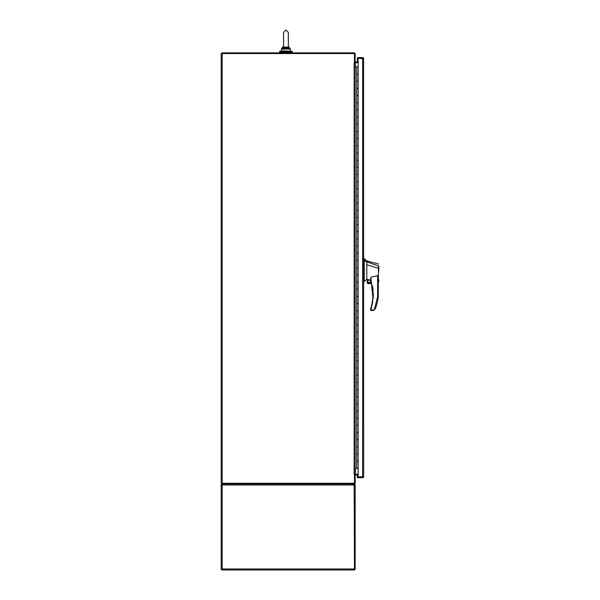 <?xml version="1.0" encoding="UTF-8"?>
<svg xmlns="http://www.w3.org/2000/svg" width="600" height="600" viewBox="0 0 600 600"><rect width="100%" height="100%" fill="white"/><g stroke="black" fill="none" stroke-linecap="round" stroke-linejoin="round"><path stroke-width="0.9" d="M279.66 51.195L292.207 51.195L292.207 51.975L279.66 51.975L279.66 51.195M357.397 474.787L357.397 477.007L363.668 476.662L363.457 477.285A1.028 1.028 0 0 1 362.64 477.69L357.397 477.69L357.397 477.007L363.457 477.285M358.147 58.305L357.397 58.305L357.397 57.623L362.64 57.623A1.028 1.028 0 0 1 363.457 58.028L363.668 58.65L357.397 58.305L362.64 58.305L358.147 58.305L358.147 477.007M354.135 484.643L354.135 483.96L221.85 483.96L221.85 483.278M354.48 484.987L354.945 484.365L354.135 483.96A1.028 1.028 0 0 0 355.155 482.933L355.155 474.315L354.48 474.315L354.48 483.278L221.167 483.278L221.167 53.55L221.167 483.278M355.155 475.125L358.147 474.787M354.87 474.315A1.028 1.028 0 0 1 355.5 474.105L358.147 474.105M221.85 53.55L221.85 52.875L354.135 52.875A1.028 1.028 0 0 1 355.155 53.895L355.155 62.512L354.135 62.512L354.135 474.105L355.155 474.105L355.155 62.73L354.135 62.73M358.147 62.73L355.5 62.73A1.028 1.028 0 0 1 354.87 62.512M358.147 62.047L355.155 61.703M222.195 483.278L222.195 53.55L221.167 53.55M222.195 53.55L354.48 53.55L354.48 62.512M355.155 474.105L355.5 468.412M355.5 66.9L355.155 62.73M222.195 484.643L222.195 483.96L221.377 484.365L221.85 484.987M223.425 570L237.42 570M240.548 570L286.597 570M289.733 570L335.775 570M338.91 570L352.897 570M355.155 484.987L354.135 484.987L354.48 569.317L355.155 569.317L355.155 484.987A1.028 1.028 0 0 0 354.945 484.365L350.452 483.96M347.317 483.96L345.69 483.96M354.135 483.96L353.722 483.96L354.135 484.987L221.167 484.987L221.167 569.317L222.195 568.972L221.85 570L354.472 570L354.135 568.972L222.195 568.972L222.195 484.365L222.608 483.96M221.167 484.987A1.028 1.028 0 0 1 221.377 484.365L222.195 483.96M363.608 58.305L363.668 476.662L363.09 477.007M363.668 58.65L362.64 58.305L362.64 477.007M357.397 57.623L362.64 57.623M357.397 58.305L357.397 62.047M355.155 468.412L358.147 468.412M357.293 461.243L358.132 461.243L357.293 461.243M358.132 66.9L358.132 74.07L357.293 74.07L358.132 74.07L358.132 81.24L356.678 81.24L356.678 74.07L357.293 74.07L356.678 74.07L356.678 66.9L358.147 66.9M358.132 468.412L358.132 446.903L357.293 446.903L358.132 446.903L358.132 432.562L357.293 432.562L358.132 432.562L358.132 418.222L357.293 418.222L358.132 418.222L358.132 403.882L357.293 403.882L358.132 403.882L358.132 389.543L357.293 389.543L358.132 389.543L358.132 375.202L357.293 375.202L358.132 375.202L358.132 360.862L357.293 360.862L358.132 360.862L358.132 346.522L357.293 346.522L358.132 346.522L358.132 332.183L357.293 332.183L358.132 332.183L358.132 317.843L357.293 317.843L358.132 317.843L358.132 303.51L357.293 303.51L358.132 303.51L358.132 289.17L357.293 289.17L358.132 289.17L358.132 274.83L357.293 274.83L358.132 274.83L358.132 260.49L357.293 260.49L358.132 260.49L358.132 246.15L357.293 246.15L358.132 246.15L358.132 231.81L357.293 231.81L358.132 231.81L358.132 217.47L357.293 217.47L358.132 217.47L358.132 203.13L357.293 203.13L358.132 203.13L358.132 188.79L357.293 188.79L358.132 188.79L358.132 174.45L357.293 174.45L358.132 174.45L358.132 160.11L357.293 160.11L358.132 160.11L358.132 145.77L357.293 145.77L358.132 145.77L358.132 131.43L357.293 131.43L358.132 131.43L358.132 117.09L357.293 117.09L358.132 117.09L358.132 102.75L357.293 102.75L358.132 102.75L358.132 95.58L356.678 95.58L356.678 88.41L357.293 88.41L356.678 88.41L356.678 81.24L358.132 81.24L358.132 88.41L357.293 88.41L358.132 88.41L358.132 95.58L356.678 95.58L356.678 102.75L357.293 102.75L356.678 102.75L356.678 109.92L357.293 109.92L356.678 109.92L356.678 117.09L357.293 117.09L356.678 117.09L356.678 124.26L357.293 124.26L356.678 124.26L356.678 131.43L357.293 131.43L356.678 131.43L356.678 138.6L357.293 138.6L356.678 138.6L356.678 145.77L357.293 145.77L356.678 145.77L356.678 152.94L357.293 152.94L356.678 152.94L356.678 160.11L357.293 160.11L356.678 160.11L356.678 167.28L357.293 167.28L356.678 167.28L356.678 174.45L357.293 174.45L356.678 174.45L356.678 181.62L357.293 181.62L356.678 181.62L356.678 188.79L357.293 188.79L356.678 188.79L356.678 195.96L357.293 195.96L356.678 195.96L356.678 203.13L357.293 203.13L356.678 203.13L356.678 210.3L357.293 210.3L356.678 210.3L356.678 217.47L357.293 217.47L356.678 217.47L356.678 224.64L357.293 224.64L356.678 224.64L356.678 231.81L357.293 231.81L356.678 231.81L356.678 238.98L357.293 238.98L356.678 238.98L356.678 246.15L357.293 246.15L356.678 246.15L356.678 253.32L357.293 253.32L356.678 253.32L356.678 260.49L357.293 260.49L356.678 260.49L356.678 267.66L357.293 267.66L356.678 267.66L356.678 274.83L357.293 274.83L356.678 274.83L356.678 282L357.293 282L356.678 282L356.678 289.17L357.293 289.17L356.678 289.17L356.678 296.34L357.293 296.34L356.678 296.34L356.678 303.51L357.293 303.51L356.678 303.51L356.678 310.673L357.293 310.673L356.678 310.673L356.678 317.843L357.293 317.843L356.678 317.843L356.678 325.013L357.293 325.013L356.678 325.013L356.678 332.183L357.293 332.183L356.678 332.183L356.678 339.353L357.293 339.353L356.678 339.353L356.678 346.522L357.293 346.522L356.678 346.522L356.678 353.692L357.293 353.692L356.678 353.692L356.678 360.862L357.293 360.862L356.678 360.862L356.678 368.032L357.293 368.032L356.678 368.032L356.678 375.202L357.293 375.202L356.678 375.202L356.678 382.373L357.293 382.373L356.678 382.373L356.678 389.543L357.293 389.543L356.678 389.543L356.678 396.713L357.293 396.713L356.678 396.713L356.678 403.882L357.293 403.882L356.678 403.882L356.678 411.053L357.293 411.053L356.678 411.053L356.678 418.222L357.293 418.222L356.678 418.222L356.678 425.393L357.293 425.393L356.678 425.393L356.678 432.562L357.293 432.562L356.678 432.562L356.678 439.732L357.293 439.732L356.678 439.732L356.678 446.903L357.293 446.903L356.678 446.903L356.678 454.072L357.293 454.072L356.678 454.072L356.678 468.412M358.132 109.92L357.293 109.92L358.132 109.92M358.132 124.26L357.293 124.26L358.132 124.26M358.132 138.6L357.293 138.6L358.132 138.6M358.132 152.94L357.293 152.94L358.132 152.94M358.132 167.28L357.293 167.28L358.132 167.28M358.132 181.62L357.293 181.62L358.132 181.62M358.132 195.96L357.293 195.96L358.132 195.96M358.132 210.3L357.293 210.3L358.132 210.3M358.132 224.64L357.293 224.64L358.132 224.64M358.132 238.98L357.293 238.98L358.132 238.98M358.132 253.32L357.293 253.32L358.132 253.32M358.132 267.66L357.293 267.66L358.132 267.66M358.132 282L357.293 282L358.132 282M358.132 296.34L357.293 296.34L358.132 296.34M358.132 310.673L357.293 310.673L358.132 310.673M358.132 325.013L357.293 325.013L358.132 325.013M358.132 339.353L357.293 339.353L358.132 339.353M358.132 353.692L357.293 353.692L358.132 353.692M358.132 368.032L357.293 368.032L358.132 368.032M358.132 382.373L357.293 382.373L358.132 382.373M358.132 396.713L357.293 396.713L358.132 396.713M358.132 411.053L357.293 411.053L358.132 411.053M358.132 425.393L357.293 425.393L358.132 425.393M358.132 439.732L357.293 439.732L358.132 439.732M358.132 454.072L357.293 454.072L358.132 454.072M356.678 66.9L355.155 66.9M378.832 266.077L364.245 260.94L364.245 281.468L366.788 279.315L366.788 278.505M378.263 282.09L378.832 281.565M378.832 281.055L378.832 280.005M378.405 281.048C378.278 282.428 378.27 282.435 378.382 281.055L378.435 268.298L366.788 264.788L366.788 279.3L367.252 279.428L367.252 282.757L367.252 279.428L367.252 282.757L367.252 279.428L370.657 280.14L371.093 277.245L377.618 275.58L378.263 277.815L378.263 296.97L377.618 296.933L378.263 296.97L378.263 277.815M373.335 294.78L373.11 299.175L371.093 280.29L370.68 280.425A46.013 46.013 0 0 1 370.89 308.025L370.68 308.7A0.427 0.427 14 0 0 370.657 308.835L371.303 308.145L372.832 301.395L371.303 308.145L370.657 308.835L370.657 310.11L371.303 309.892L370.657 310.11A0.427 0.427 0 0 0 371.093 310.538L374.235 309.907L375.577 308.168A53.055 53.055 0 0 0 378.263 296.97M378.832 266.04L378.832 268.282L378.435 268.298L378.51 266.392M371.362 282.757L367.282 282.975L371.423 282.975L370.68 280.425A0.427 0.427 0 0 1 370.657 280.29L370.657 280.14M367.567 283.44L371.543 283.44L368.153 283.65L367.282 282.975M377.618 275.58L377.618 296.933L374.228 309.892L370.657 310.11L371.303 309.892L370.657 310.11L370.657 308.835L371.303 308.145L371.093 310.538L372.72 310.5M373.71 310.207L373.005 310.447M374.228 309.892L375.577 308.168M371.093 277.245L371.093 280.29L373.335 294.562L371.303 308.145L370.89 308.025M378.517 264.03L366.788 260.888L364.245 258.735L364.245 260.94M366.788 260.888L363.668 258.735M367.673 281.295C368.64 283.17 369.615 283.17 370.582 281.295C369.615 279.42 368.64 279.42 367.673 281.295M367.785 281.295A1.343 1.343 0 0 0 369.127 282.638A1.343 1.343 0 0 0 370.47 281.295A1.343 1.343 0 0 0 369.127 279.952A1.343 1.343 0 0 0 367.785 281.295M378.832 270.885L378.832 268.252M366.788 264.788L366.788 261.69M370.657 278.332L370.657 280.29L371.093 280.29M373.17 290.64L372.645 286.582M363.668 281.468L364.245 281.468M374.235 309.907L372.202 310.538M378.832 269.655L378.832 268.282M288.27 46.883L285.93 47.28L283.597 46.883L283.47 47.595L285.93 48.24L285.93 49.088L289.2 49.088L289.08 48.555L285.93 48.24L288.39 47.595L288.308 32.377L285.93 30L283.553 32.377L283.597 46.89M283.478 46.485L282.66 49.088L285.93 49.088M288.382 46.485L288.915 48.105L288.435 46.568M289.08 48.555L288.39 47.595M285.93 47.28L285.93 48.24L282.78 48.555M283.553 46.282L281.843 48.105L283.47 47.595M372.907 294.562L373.335 294.562M363.668 259.897L364.245 259.897M367.47 282.757L367.47 279.435M364.245 278.37L363.668 278.37M364.245 260.513L363.668 260.513M282.66 49.088L281.452 49.088L281.452 50.835L290.055 51.195L290.415 49.088L289.2 49.088M288.915 48.105L290.025 48.105L290.415 49.088L288.308 46.282M291.308 52.875L291.308 51.975M280.553 52.875L280.553 51.975M378.3 282.097L378.832 281.678M288.308 32.377L288.308 39.803L288.308 32.377L285.93 30L283.553 32.377M281.452 49.088L281.843 48.105L281.452 49.088"/></g></svg>
